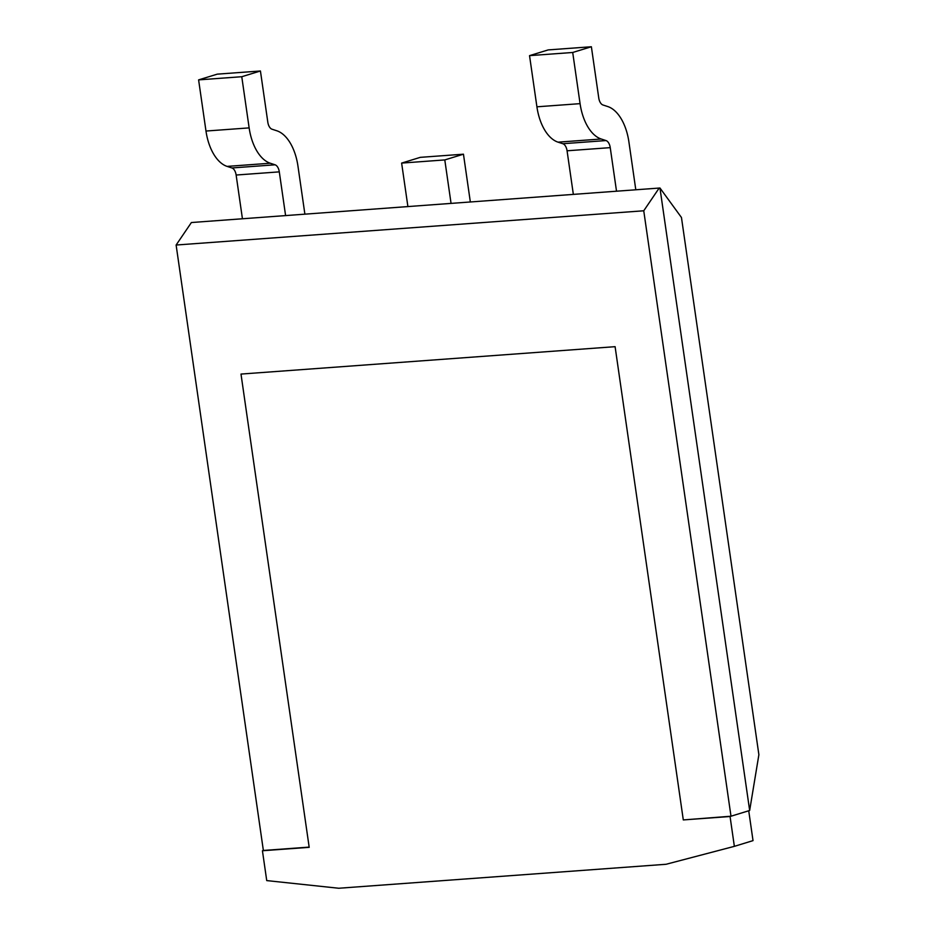 <?xml version="1.0" encoding="UTF-8"?>
<svg xmlns="http://www.w3.org/2000/svg" width="935" height="935" viewBox="0 0 935 935"><rect width="100%" height="100%" fill="white"/><g stroke="black" fill="none" stroke-linecap="round" stroke-linejoin="round"><path stroke-width="1.4" d="M749.66 810.481L758.881 754.72L681.463 217.504L659.958 188.005L191.394 222.53L659.958 188.005L749.66 810.481L730.995 816.22L683.298 819.925L615.101 346.675L240.996 374.07L309.193 847.332L262.431 850.756L263.366 850.464L176.119 245.028L643.747 210.784L730.995 816.22M191.394 222.53L176.119 245.028M659.023 188.286L643.747 210.784M309.169 847.11L263.366 850.464M734.361 846.35L730.06 816.5L748.725 810.774L753.026 840.623L734.361 846.35L666.059 864.279L338.727 888.25L266.732 880.595L262.431 850.756M730.06 816.5L683.298 819.925M616.516 191.184L610.239 147.636A8.66 4.792 85.8 0 0 606.009 140.566L601.205 138.999A43.314 23.983 -94.2 0 1 580.074 103.645L572.711 52.477L591.376 46.75L598.751 97.918A8.66 4.792 85.8 0 0 602.97 104.989L607.773 106.555A43.314 23.983 -94.2 0 1 628.904 141.898L635.8 189.77M573.342 194.34L567.066 150.792A8.66 4.792 85.8 0 0 562.847 143.721L558.043 142.155A43.314 23.983 -94.2 0 1 536.912 106.812L529.537 55.644L548.202 49.906L591.376 46.75M529.537 55.644L572.711 52.477M451.044 203.304L444.791 159.92L401.629 163.087L420.294 157.349L463.456 154.193L470.328 201.89M407.882 206.46L401.629 163.087M444.791 159.92L463.456 154.193M285.572 215.412L279.296 171.865A8.66 4.792 85.8 0 0 275.077 164.805L270.273 163.228A43.314 23.983 -94.2 0 1 249.142 127.885L241.768 76.717L260.433 70.99L267.807 122.146A8.66 4.792 85.8 0 0 272.038 129.217L276.842 130.783A43.314 23.983 -94.2 0 1 297.961 166.138L304.868 214.01M242.41 218.58L236.134 175.032A8.66 4.792 85.8 0 0 231.915 167.961L227.1 166.395A43.314 23.983 -94.2 0 1 205.981 131.04L198.606 79.884L217.271 74.145L260.433 70.99M198.606 79.884L241.768 76.717M567.066 150.792L610.239 147.636M536.912 106.812L580.074 103.645M558.043 142.155L601.205 138.999M562.847 143.721L606.009 140.566M236.134 175.032L279.296 171.865M205.981 131.04L249.142 127.885M227.1 166.395L270.273 163.228M231.915 167.961L275.077 164.805"/></g></svg>
